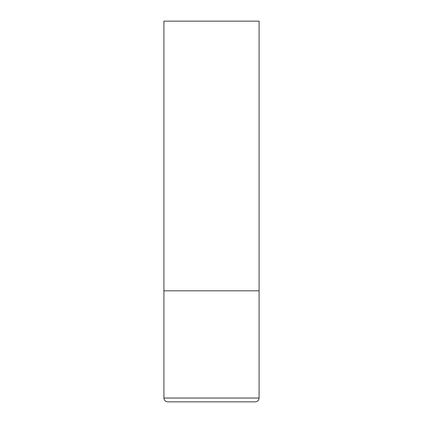 <?xml version="1.0" encoding="UTF-8"?>
<svg xmlns="http://www.w3.org/2000/svg" width="423" height="423" viewBox="0 0 423 423"><rect width="100%" height="100%" fill="white"/><g stroke="black" fill="none" stroke-linecap="round" stroke-linejoin="round"><path stroke-width="0.63" d="M259.088 398.043L259.088 290.813L163.913 290.813L259.088 290.813L259.088 21.15L163.913 21.15L163.913 398.043C164.14 400.354 165.409 401.623 167.72 401.85L255.281 401.85C257.591 401.623 258.86 400.354 259.088 398.043L163.913 398.043"/></g></svg>
